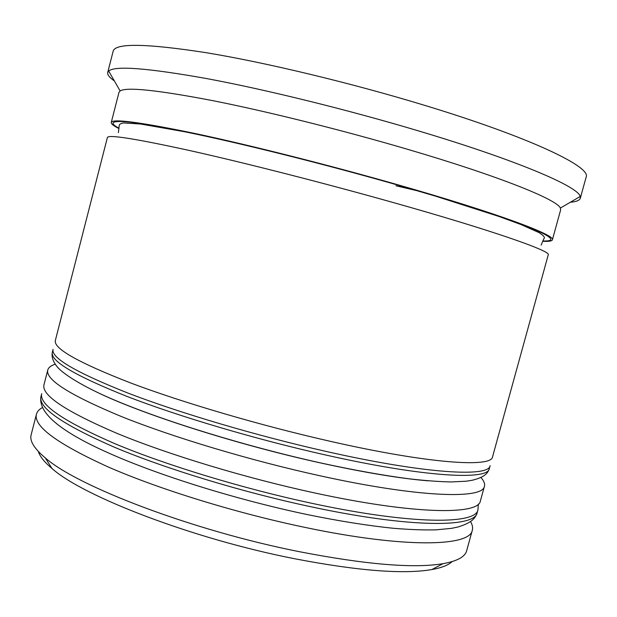 <?xml version="1.0" encoding="UTF-8"?>
<svg xmlns="http://www.w3.org/2000/svg" width="617" height="617" viewBox="0 0 617 617"><rect width="100%" height="100%" fill="white"/><g stroke="black" fill="none" stroke-linecap="round" stroke-linejoin="round"><path stroke-width="0.93" d="M452.138 561.593C448.405 565.133 441.641 567.794 431.861 569.56C403.387 574.45 357.544 570.825 294.34 558.686C193.005 538.857 83.048 496.4 51.982 468.488C44.37 462.087 39.827 456.426 38.354 451.49M36.426 414.254L31.143 434.831C29.462 440.87 34.174 448.559 45.28 457.891C77.194 486.312 192.905 530.682 299.422 551.706C365.804 564.563 413.645 568.558 442.944 563.699C457.22 561.123 465.125 556.789 466.668 550.719L472.313 530.234C470.193 546.485 405.438 548.444 305.909 527.589C236.697 513.221 159.95 489.528 108.692 467.185C57.481 443.932 33.395 426.285 36.426 414.254C37.128 411.647 39.079 409.441 42.272 407.636M480.898 477.496C483.898 480.805 485.078 483.72 484.445 486.235C483.196 499.354 419.305 497.703 319.845 475.746C250.687 460.583 173.601 437.453 121.819 416.714C70.029 395.227 45.349 379.671 47.764 370.046C48.458 367.547 50.933 365.603 55.183 364.223M118.958 128.552C113.597 125.845 111.029 123.816 111.261 122.467L118.996 92.303L120.13 90.93C126.678 86.843 157.512 90.074 212.649 100.625C267.238 111.43 342.234 130.094 407.598 149.306C499.284 176.192 557.467 199.769 560.359 208.068L560.66 209.819L552.385 239.843C551.914 241.124 548.683 241.609 542.675 241.293M114.376 80.943C109.471 77.518 107.25 74.711 107.705 72.513L108.669 71.04C114.939 65.51 147.733 68.04 207.057 78.644C265.904 89.619 347.464 109.679 418.149 130.796C517.401 160.358 578.63 186.82 580.188 196.499L580.296 198.265C579.594 200.394 576.27 201.728 570.316 202.26M47.764 370.046L43.977 384.8C41.362 395.227 65.842 411.485 117.438 433.558C169.043 454.837 246.013 478.152 315.194 493.052C414.678 514.64 478.854 515.079 480.396 500.919L484.445 486.235M55.345 340.476C53.34 348.489 78.428 362.649 130.596 382.949C182.74 402.616 260.05 425.368 329.17 441.062C428.584 463.76 491.888 467.825 492.559 456.811L548.251 254.829C551.629 251.281 492.366 230.411 393.284 202.553C324.434 183.156 245.581 163.05 190.954 150.826C136.102 138.786 108.253 134.352 107.397 137.522L55.345 340.476M111.261 122.467C112.325 118.456 140.383 122.166 195.435 133.581C250.247 145.25 329.216 165.155 398.05 184.83C497.101 213.081 556.064 235.2 552.385 239.843M107.705 72.513L113.15 51.219C115.171 42.943 146.113 43.429 205.985 52.661C265.611 62.479 351.204 82.971 424.966 105.453C530.828 137.591 591.541 167.037 586.15 177.071L580.296 198.265M420.979 191.632L395.983 185.794M321.125 463.074C364.608 472.583 400.286 478.507 428.159 480.836M470.532 521.581C472.406 524.735 473 527.62 472.313 530.234M40.953 396.592C38.169 407.66 62.494 424.473 113.937 447.024C165.402 468.719 242.28 492.196 311.477 506.881C410.976 528.175 475.383 527.651 477.157 512.658L477.967 509.719C476.255 524.512 411.901 524.789 312.403 503.426C243.214 488.687 166.312 465.249 114.808 443.662C63.335 421.226 38.964 404.559 41.709 393.646L40.953 396.592C37.938 413.305 61.839 432.702 112.664 454.798C163.173 476.864 238.902 500.225 307.443 514.609C339.419 521.141 368.118 525.707 393.523 528.291C409.48 529.617 423.617 530.142 435.926 529.864L451.482 528.353L457.899 527.018C473.062 522.422 475.638 517.316 477.157 512.658M320.092 462.843C238.224 444.849 145.789 415.372 99.792 393.561M52.314 352.315C50.139 360.976 75.066 375.691 127.079 396.461C179.084 416.568 256.302 439.466 325.437 454.945C424.866 477.35 488.409 480.442 489.312 468.588L490.122 465.65C489.281 477.296 425.799 473.956 326.37 451.482C257.235 435.941 179.994 413.082 127.958 393.083C75.906 372.429 50.941 357.852 53.07 349.353L52.314 352.315C51.404 356.888 53.085 361.786 57.358 366.999C63.497 374.311 83.534 386.836 111.615 398.837C162.186 420.632 245.882 446.392 321.179 463.051C353.996 470.177 383.234 475.422 408.894 478.784C424.943 480.643 439.034 481.692 451.166 481.946L466.182 481.214L471.828 480.342C485.124 477.211 487.947 472.853 489.312 468.588M118.973 128.197C103.054 119.737 118.294 118.533 172.436 129.046C226.346 139.511 318.04 162.101 397.502 184.822C458.246 202.337 501.968 216.405 528.669 227.017C552.292 236.789 557.012 241.44 542.837 240.977M478.352 504.128L477.967 509.719M541.14 245.096L543.955 238.532C545.274 237.56 543.639 235.594 539.057 232.624L521.126 224.588L498.875 216.444L435.841 196.245L397.132 184.892C323.624 163.86 238.841 142.728 184.714 131.768L140.637 124.025L123.693 122.945C120.932 123.307 119.436 124.164 119.228 125.521L118.402 132.609M51.982 468.488L45.28 457.891M120.13 90.93L108.669 71.04M560.359 208.068L580.188 196.499M431.861 569.56L442.944 563.699"/></g></svg>
